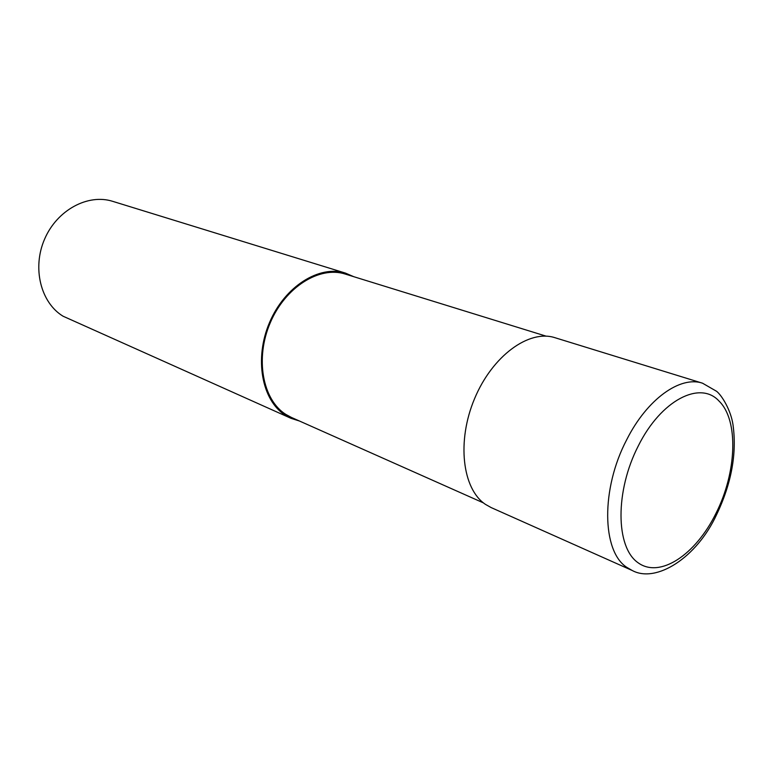 <?xml version="1.0" encoding="UTF-8"?>
<svg xmlns="http://www.w3.org/2000/svg" width="773" height="773" viewBox="0 0 773 773"><rect width="100%" height="100%" fill="white"/><g stroke="black" fill="none" stroke-linecap="round" stroke-linejoin="round"><path stroke-width="1.16" d="M702.56 383.215L554.937 337.695C529.09 329.201 492.353 355.851 474.593 398.607C456.582 441.248 462.302 489 485.454 504.373L491.135 507.571L632.217 570.493L626.768 567.324C601.858 551.275 600.785 488.874 626.768 439.605C647.127 399.061 680.327 375.533 702.56 383.215L716.619 391.322C722.001 395.612 730.862 410.27 732.988 424.657C736.988 453.345 731.538 483.309 716.648 514.547C696.753 557.787 656.113 583.509 632.217 570.493M546.125 336.168L345.27 274.067C319.568 265.728 285.363 287.025 270.26 322.766C254.916 358.382 262.54 399.67 285.701 414.328L291.421 417.439L483.492 502.923M353.725 276.676L345.502 273.12L112.713 201.347C88.064 193.453 57.134 209.918 44.66 238.973C31.944 267.922 40.718 302.678 63.048 316.205L290.967 418.309L299.499 421.034M345.502 273.12C319.481 264.695 284.831 286.281 269.555 322.476C254.027 358.556 261.767 400.366 285.237 415.178L290.967 418.309M285.237 415.178L285.701 414.328M719.093 401.129C700.27 380.181 661.031 400.047 638.324 445.857C614.989 491.135 615.627 547.091 637.899 562.628C659.833 578.861 695.632 554.743 715.924 513.436C736.708 472.622 738.911 420.357 719.093 401.129"/></g></svg>
